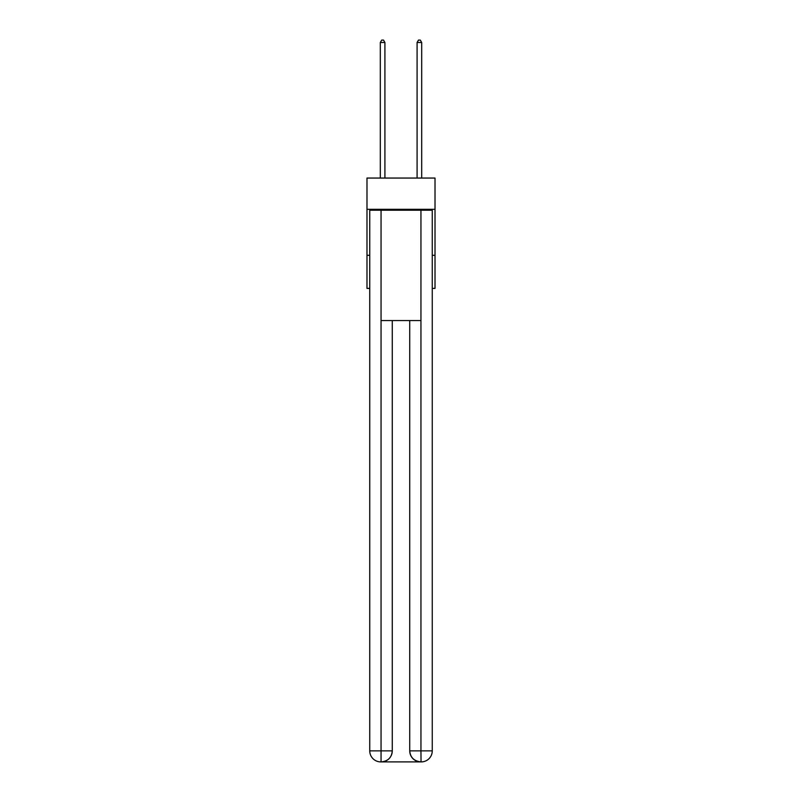 <?xml version="1.0" encoding="UTF-8"?>
<svg xmlns="http://www.w3.org/2000/svg" width="802" height="802" viewBox="0 0 802 802"><rect width="100%" height="100%" fill="white"/><g stroke="black" fill="none" stroke-linecap="round" stroke-linejoin="round"><path stroke-width="1.2" d="M435.015 209.312L435.015 178.054L366.985 178.054L366.985 209.312L435.015 209.312L435.015 288.389L432.258 288.389M369.742 255.287L366.985 255.287L366.985 209.312M435.015 255.287L432.258 255.287M366.985 255.287L366.985 288.389L369.742 288.389M380.77 761.9A11.038 11.038 0 0 1 369.742 750.862L392.268 750.862L392.268 320.569L392.268 750.862A11.038 11.038 0 0 1 381.231 761.9L380.77 761.9A11.038 11.038 0 0 1 369.742 750.862L369.742 210.234L381.05 210.234L381.05 320.569L420.95 320.569L420.95 210.234L381.05 210.234M420.95 210.234L432.258 210.234L432.258 750.862A11.038 11.038 0 0 1 421.23 761.9L420.769 761.9A11.038 11.038 0 0 1 409.732 750.862L409.732 320.569L409.732 750.862C410.293 757.369 413.972 761.048 420.769 761.9L381.231 761.9C388.058 761.188 391.737 757.509 392.268 750.862M409.732 750.862L420.95 750.862L421.04 761.9M381.05 320.569L381.05 761.9M384.91 178.054L384.91 42.486L380.308 42.486L380.308 178.054M380.308 42.486L381.692 40.1L383.526 40.1L384.91 42.486M421.692 178.054L421.692 42.486L417.09 42.486L417.09 178.054M417.09 42.486L418.474 40.1L420.308 40.1L421.692 42.486M420.95 320.569L420.95 750.862L432.258 750.862"/></g></svg>
